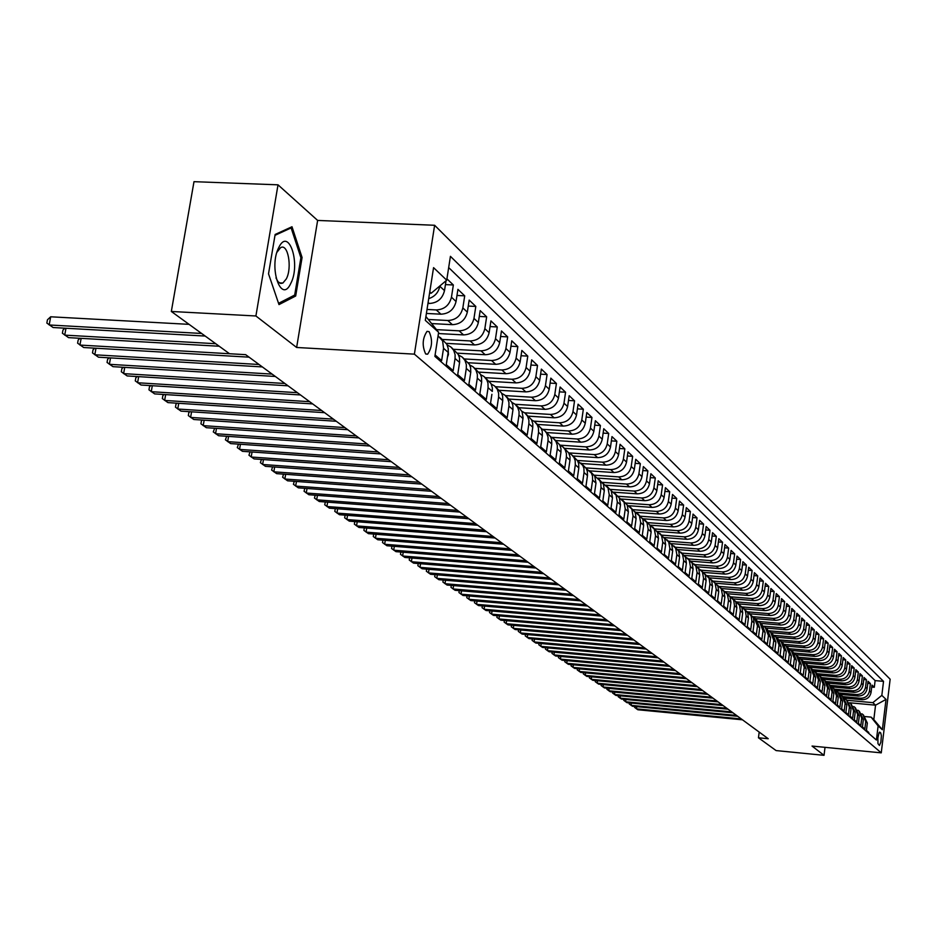 <?xml version="1.0" encoding="UTF-8"?>
<svg xmlns="http://www.w3.org/2000/svg" width="937" height="937" viewBox="0 0 937 937"><rect width="100%" height="100%" fill="white"/><g stroke="black" fill="none" stroke-linecap="round" stroke-linejoin="round"><path stroke-width="1.41" d="M425.632 353.893L427.659 354.186C432.262 347.311 432.753 339.803 429.111 331.663L427.026 331.358C422.435 338.339 421.978 345.847 425.632 353.893M278.008 184.823L255.906 315.98L296.631 347.475L317.631 220.429L278.008 184.823L193.994 181.673L171.33 311.471L229.542 353.741L245.67 354.666L768.235 738.731L758.455 737.782L776.082 750.572L824.033 755.327L825.028 747.339M317.631 220.429L434.627 225.278L890.15 679.208L881.248 752.856L414.388 354.151L434.627 225.278M435.096 354.936L441.632 360.616L443.541 348.295L448.179 352.394L448.237 348.599L446.832 344.242L440.179 337.425M448.179 352.394L446.281 364.669L453.18 370.665L455.054 358.473L459.587 362.478L459.493 357.817L458.252 354.409L451.716 347.721M459.587 362.478L457.724 374.624L464.459 380.492L466.31 368.428L470.737 372.352L470.643 367.726L469.402 364.364L462.983 357.782M470.737 372.352L468.898 384.369L475.492 390.097L477.32 378.161L481.653 381.991L481.548 377.424L480.318 374.086L474.017 367.62M481.653 381.991L479.838 393.88L486.291 399.502L488.083 387.684L492.323 391.432L492.358 387.789L491 383.596L484.804 377.236M491.89 394.313L490.543 403.203L496.844 408.684L498.613 396.995L502.759 400.661L502.654 396.175L501.447 392.908L495.357 386.653M502.759 400.661L501.014 412.315L507.186 417.679L508.92 406.108L512.972 409.692L512.867 405.264L511.672 402.02L505.687 395.859M512.972 409.692L511.251 421.228L517.294 426.487L519.004 415.021L522.975 418.546L523.08 417.656L522.061 411.694L518.981 407.724L544.865 409.34C552.151 409.047 556.695 405.276 558.487 398.002L560.103 387.004L565.573 392.228L559.389 391.865M522.975 418.546L521.277 429.954L527.203 435.108L528.878 423.758L532.778 427.202L532.802 423.7L531.478 419.671L525.692 413.709M532.778 427.202L531.103 438.504L536.889 443.552L538.552 432.308L542.359 435.682L542.242 431.371L541.071 428.221L535.39 422.353M542.359 435.682L540.719 446.879L546.388 451.81L548.028 440.683L551.752 443.986L551.635 439.722L550.476 436.595L544.877 430.821M551.752 443.986L550.136 455.077L555.688 459.915L557.304 448.893L560.958 452.126L560.982 448.729L559.682 444.806L554.177 439.125M560.958 452.126L559.366 463.112L564.812 467.844L566.393 456.928L569.977 460.102L570.001 456.729L568.7 452.852L563.289 447.254M569.977 460.102L568.408 470.983L573.749 475.621L575.306 464.811L578.82 467.914L578.691 463.768L577.555 460.735L572.226 455.218M578.82 467.914L577.262 478.69L582.498 483.246L584.044 472.529L587.487 475.586L587.358 471.475L586.222 468.453L580.975 463.03M587.487 475.586L585.953 486.256L591.083 490.719L592.606 480.107L595.991 483.094L594.726 476.031L589.56 470.679M595.991 483.094L594.468 493.67L599.504 498.051L601.004 487.533L604.318 490.461L603.428 484.171L597.982 478.186M604.318 490.461L602.831 500.944L607.762 505.242L609.237 494.818L612.493 497.688L611.252 490.754L606.239 485.553M612.493 497.688L611.018 508.077L615.867 512.293L617.319 501.963L620.517 504.785L619.275 497.91L614.344 492.78M620.517 504.785L619.064 515.081L623.808 519.215L625.248 508.978L628.387 511.743L627.146 504.926L622.285 499.878M628.387 511.743L626.947 521.944L631.608 525.997L633.037 515.854L636.106 518.571L635.227 512.492L630.086 506.835M636.106 518.571L634.689 528.679L639.268 532.661L640.674 522.612L643.684 525.282L642.817 519.25L637.746 513.663M643.684 525.282L642.29 535.296L646.788 539.208L648.17 529.241L651.133 531.865L649.915 525.212L645.265 520.363M651.133 531.865L649.751 541.797L654.167 545.639L655.537 535.753L658.442 538.318L657.575 532.392L652.644 526.945M658.442 538.318L657.083 548.168L661.417 551.94L662.764 542.148L665.621 544.666L664.755 538.787L659.894 533.411M665.621 544.666L664.274 554.435L668.526 558.136L669.861 548.426L672.672 550.909L671.806 545.076L667.015 539.771M672.672 550.909L671.337 560.584L675.518 564.226L676.842 554.587L679.594 557.023L678.739 551.249L674.008 546.002M679.594 557.023L678.283 566.627L682.394 570.2L683.694 560.654L686.399 563.043L685.544 557.316L680.883 552.127M686.399 563.043L685.111 572.566L689.14 576.079L690.428 566.604L693.087 568.958L692.244 563.278L687.629 558.159M693.087 568.958L691.811 578.398L695.781 581.854L697.046 572.46L699.658 574.768L698.815 569.134L694.27 564.074M699.658 574.768L698.405 584.138L702.305 587.534L703.558 578.211L706.123 580.483L705.28 574.885L700.794 569.895M706.123 580.483L704.882 589.771L708.712 593.109L709.953 583.868L712.483 586.105L711.64 580.553L707.201 575.611M712.483 586.105L711.242 595.323L715.013 598.602L716.243 589.432L718.726 591.634L717.894 586.117L713.514 581.245M718.726 591.634L717.508 600.769L721.209 604.002L722.427 594.901L724.863 597.056L724.032 591.598L719.71 586.773M724.863 597.056L723.669 606.134L727.311 609.308L728.506 600.277L730.907 602.409L730.087 596.974L725.812 592.207M730.907 602.409L729.724 611.404L733.308 614.52L734.491 605.571L736.857 607.656L735.721 601.671L731.809 597.56M736.857 607.656L735.674 616.593L739.199 619.662L740.371 610.772L742.701 612.833L741.881 607.492L737.712 602.831M742.701 612.833L741.542 621.688L745.009 624.71L746.168 615.89L748.452 617.916L747.644 612.611L743.521 608.008M748.452 617.916L747.304 626.712L750.724 629.687L751.861 620.938L754.121 622.929L753.301 617.659L749.237 613.103M754.121 622.929L752.985 631.655L756.346 634.572L757.471 625.893L759.696 627.849L756.452 619.544L754.859 618.127M759.696 627.849L758.56 636.516L761.875 639.397L762.999 630.777L765.178 632.709L761.968 624.464L760.399 623.058M765.178 632.709L764.065 641.295L767.321 644.129L768.434 635.579L770.577 637.476L767.38 629.289L765.845 627.919M770.577 637.476L769.476 646.015L772.685 648.802L773.775 640.311L775.895 642.185L772.72 634.056L771.21 632.709M775.895 642.185L774.805 650.653L777.968 653.394L779.045 644.972L781.13 646.811L777.979 638.741L776.492 637.418M781.13 646.811L780.052 655.221L783.168 657.926L784.234 649.552L786.295 651.367L783.156 643.356L781.692 642.056M786.295 651.367L785.218 659.718L788.286 662.377L789.341 654.073L791.367 655.865L788.251 647.9L786.822 646.635M791.367 655.865L790.313 664.146L793.323 666.769L794.377 658.524L796.368 660.292L793.264 652.386L791.87 651.133M796.368 660.292L795.326 668.514L798.301 671.103L799.343 662.916L801.299 664.649L798.219 656.802L796.837 655.572M801.299 664.649L800.268 672.813L803.196 675.354L804.227 667.226L806.16 668.936L803.091 661.147L801.744 659.941M806.16 668.936L805.129 677.041L808.01 679.559L809.041 671.489L810.938 673.176L807.893 665.434L806.57 664.251M810.938 673.176L809.919 681.222L812.766 683.694L813.773 675.682L815.658 677.346L812.625 669.65L831.025 671.302L832.782 672.907C837.936 672.86 841.086 670.295 842.222 665.235L843.183 657.551L845.76 660.023L842.902 659.765M815.658 677.346L814.651 685.334L817.451 687.77L818.458 679.817L820.308 681.445L817.287 673.808L816.01 672.672M820.308 681.445L819.313 689.386L822.065 691.787L823.061 683.893L824.888 685.497L821.89 677.908L820.636 676.795M824.888 685.497L823.892 693.38L826.621 695.758L827.605 687.899L829.397 689.491L826.422 681.96L825.192 680.859M829.397 689.491L828.425 697.327L831.107 699.658L832.079 691.857L833.848 693.427L830.896 685.943L829.678 684.865M833.848 693.427L832.888 701.204L835.535 703.511L836.495 695.769L838.24 697.315L835.3 689.878L834.106 688.812M838.24 697.315L837.28 705.034L839.892 707.306L840.852 699.611L842.574 701.145L839.646 693.755L838.474 692.701M842.574 701.145L841.625 708.817L844.19 711.054L845.139 703.406L846.837 704.917L842.785 696.542M846.837 704.917L845.9 712.53L848.442 714.744L849.379 707.154L851.054 708.641L847.025 700.337M851.054 708.641L850.117 716.208L852.623 718.386L853.548 710.843L855.2 712.307L851.218 704.074M855.2 712.307L854.275 719.827L856.746 721.982L857.671 714.486L859.299 715.927L855.34 707.751M859.299 715.927L858.386 723.399L860.822 725.519L861.735 718.082L863.34 719.511L859.416 711.394M863.34 719.511L862.438 726.925L864.839 729.021L865.741 721.631L862.907 714.498L861.864 713.783M844.495 698.077L862.052 699.705C866.983 699.67 869.981 697.233 871.07 692.396L871.96 685.064L874.303 687.301L871.715 687.067M842.855 696.613L860.447 698.241C865.39 698.206 868.4 695.758 869.489 690.92L870.391 683.565L867.767 683.319M870.391 683.565L868.013 681.293L867.112 688.672C866.022 693.544 863 695.992 858.034 696.027L840.348 694.399M836.144 690.674L853.97 692.302C858.96 692.267 862.005 689.796 863.106 684.9L864.019 677.463L866.42 679.77L863.762 679.524M831.88 686.891L849.847 688.531C854.872 688.484 857.929 686.001 859.042 681.07L859.967 673.598L862.403 675.928L859.709 675.682M827.535 683.061L845.666 684.713C850.726 684.666 853.806 682.159 854.931 677.193L855.856 669.662L858.327 672.028L855.586 671.782M823.131 679.173L841.426 680.824C846.521 680.777 849.625 678.259 850.749 673.27L851.686 665.68L854.193 668.081L851.417 667.835M818.669 675.226L837.139 676.901C842.258 676.842 845.385 674.312 846.521 669.276L847.458 661.651L850 664.075L847.189 663.829M809.591 667.191L828.367 668.866C833.555 668.807 836.718 666.23 837.877 661.135L838.838 653.405L841.449 655.9L838.556 655.642M805.094 663.091L823.881 664.766C829.104 664.708 832.302 662.108 833.462 656.978L834.434 649.2L837.081 651.73L834.153 651.473M800.503 658.934L819.336 660.608C824.595 660.55 827.816 657.926 828.987 652.761L829.971 644.925L832.653 647.49L829.678 647.233M795.829 654.717L814.733 656.392C820.027 656.322 823.26 653.686 824.443 648.486L825.438 640.592L828.156 643.204L825.146 642.934M791.062 650.442L810.06 652.105C815.389 652.035 818.645 649.388 819.84 644.152L820.835 636.2L823.6 638.847L820.543 638.577M784.831 645.171L786.213 646.097L805.316 647.76C810.681 647.69 813.96 645.019 815.167 639.748L816.174 631.737L818.985 634.431L815.869 634.162M781.294 641.693L800.503 643.356C805.902 643.286 809.205 640.592 810.423 635.274L811.442 627.216L814.288 629.945L811.126 629.676M776.281 637.219L795.618 638.882C801.053 638.811 804.379 636.094 805.609 630.742L806.64 622.625L809.533 625.389L806.324 625.12M771.174 632.674L790.652 634.349C796.134 634.267 799.484 631.538 800.725 626.15L801.767 617.975L804.696 620.774L801.44 620.505M766.009 628.059L785.628 629.746C791.144 629.664 794.517 626.9 795.759 621.477L796.813 613.243L799.788 616.089L796.485 615.808M760.762 623.386L780.521 625.061C786.073 624.979 789.469 622.203 790.734 616.733L791.788 608.441L794.81 611.334L791.46 611.053M755.433 618.631L775.332 620.317C780.919 620.224 784.351 617.424 785.616 611.92L786.693 603.569L789.762 606.497L786.354 606.216M750.033 613.817L770.062 615.492C775.695 615.41 779.151 612.587 780.427 607.035L781.517 598.614L784.632 601.601L781.165 601.308M744.54 608.921L764.721 610.596C770.39 610.502 773.868 607.668 775.157 602.069L776.258 593.589L779.42 596.623L775.906 596.33M738.965 603.943L759.286 605.63C765.002 605.525 768.504 602.667 769.804 597.033L770.917 588.495L774.126 591.563L770.554 591.27M733.296 598.895L753.77 600.582C759.52 600.476 763.058 597.583 764.369 591.915L765.494 583.306L768.762 586.421L765.131 586.129M727.545 593.765L748.171 595.452C753.957 595.346 757.529 592.43 758.853 586.714L759.989 578.035L763.304 581.209L759.602 580.917M721.713 588.553L742.467 590.24C748.312 590.123 751.907 587.194 753.243 581.42L754.39 572.694L757.752 575.915L754.004 575.611M715.774 583.247L736.681 584.946C742.572 584.829 746.192 581.865 747.539 576.056L748.698 567.248L752.118 570.528L748.312 570.223M709.731 577.871L730.801 579.558C736.74 579.441 740.382 576.454 741.741 570.598L742.912 561.731L746.391 565.058L742.514 564.753M703.57 572.39L724.828 574.088C730.801 573.959 734.479 570.949 735.861 565.058L737.044 556.109L740.581 559.494L736.634 559.19M697.28 566.826L718.761 568.525C724.769 568.396 728.482 565.362 729.876 559.412L731.071 550.406L734.667 553.837L730.649 553.533M690.885 561.169L712.577 562.879C718.644 562.739 722.38 559.682 723.786 553.685L724.992 544.596L728.646 548.098L724.57 547.782M684.373 555.418L706.299 557.128C712.413 556.988 716.184 553.896 717.601 547.852L718.82 538.705L722.544 542.254L718.386 541.937M677.732 549.562L699.916 551.284C706.076 551.132 709.871 548.016 711.3 541.926L712.542 532.696L716.325 536.315L712.097 535.999M670.962 543.612L693.427 545.334C699.634 545.182 703.453 542.043 704.905 535.905L706.158 526.594L710 530.272L705.702 529.955M664.064 537.557L686.809 539.29C693.075 539.138 696.929 535.964 698.393 529.768L699.658 520.386L703.57 524.123L699.201 523.806M657.036 531.396L680.098 533.13C686.399 532.977 690.288 529.768 691.775 523.525L693.052 514.073L697.034 517.88L692.584 517.552M650.091 525.142L673.258 526.875C679.606 526.711 683.541 523.478 685.029 517.177L686.329 507.643L690.382 511.52L685.849 511.18M643.157 518.782L666.289 520.503C672.707 520.328 676.666 517.072 678.165 510.724L679.489 501.108L683.612 505.043L678.997 504.715M636.036 512.316L659.215 514.015C665.668 513.839 669.662 510.548 671.185 504.141L672.52 494.455L676.713 498.461L672.016 498.121M628.739 505.722L652 507.409C658.512 507.233 662.541 503.907 664.087 497.453L665.434 487.673L669.697 491.749L664.919 491.41M621.29 499.011L644.656 500.686C651.227 500.499 655.291 497.149 656.849 490.637L658.207 480.775L662.564 484.933L657.68 484.581M613.653 492.171L637.172 493.846C643.801 493.647 647.9 490.262 649.482 483.691L650.864 473.747L655.291 477.975L650.325 477.636M605.864 485.202L629.559 486.877C636.235 486.678 640.381 483.258 641.974 476.628L643.368 466.591L647.877 470.901L642.817 470.55M597.888 478.104L621.805 479.767C628.54 479.568 632.709 476.113 634.326 469.425L635.743 459.306L640.334 463.686L635.181 463.335M589.771 470.866L613.899 472.541C620.692 472.318 624.909 468.84 626.537 462.093L627.977 451.868L632.651 456.342L627.392 455.991M581.514 463.499L605.841 465.162C612.693 464.939 616.944 461.426 618.596 454.609L620.06 444.302L624.827 448.858L619.462 448.507M573.093 455.991L597.63 457.643C604.541 457.42 608.839 453.859 610.502 446.996L611.978 436.595L616.851 441.233L611.369 440.882M564.507 448.331L589.268 449.983C596.237 449.748 600.57 446.153 602.257 439.219L603.756 428.724L608.71 433.468L603.135 433.105M555.758 440.531L580.729 442.17C587.768 441.924 592.137 438.305 593.847 431.301L595.37 420.713L600.418 425.539L594.726 425.175M546.833 432.566L572.027 434.206C579.125 433.948 583.54 430.294 585.274 423.219L586.808 412.538L591.961 417.457L586.152 417.094M537.733 424.449L563.149 426.077C570.317 425.82 574.768 422.118 576.524 414.986L578.082 404.187L583.341 409.211L577.415 408.848M528.456 416.169L554.095 417.797C561.333 417.515 565.831 413.779 567.599 406.576L569.181 395.683L574.545 400.813L568.49 400.439M509.341 399.103L535.425 400.708C542.792 400.415 547.384 396.597 549.199 389.253L550.827 378.138L556.414 383.479L550.101 383.104M499.456 390.296L525.809 391.889C533.235 391.584 537.873 387.731 539.712 380.317L541.363 369.096L547.067 374.542L540.614 374.168M489.325 381.312L515.971 382.893C523.478 382.577 528.163 378.677 530.026 371.193L531.701 359.867L537.522 365.43L530.928 365.055M478.959 372.13L505.933 373.699C513.511 373.383 518.243 369.436 520.129 361.869L521.839 350.426L527.777 356.119L521.042 355.732M468.336 362.748L495.685 364.317C503.333 363.978 508.112 359.995 510.021 352.347L511.754 340.799L517.833 346.608L510.946 346.221M457.455 353.167L485.214 354.725C492.932 354.385 497.758 350.344 499.69 342.626L501.459 330.96L507.667 336.887L500.616 336.5M446.305 343.364L474.509 344.933C482.297 344.57 487.181 340.482 489.137 332.682L490.929 320.899L497.278 326.954L490.074 326.58M438.422 333.549L463.557 334.907C471.428 334.532 476.359 330.41 478.35 322.527L480.177 310.615L486.654 316.811L479.287 316.425M431.852 323.581L452.372 324.67C460.325 324.284 465.302 320.103 467.329 312.138L469.179 300.098L475.809 306.434L468.254 306.059M426.394 313.438L440.929 314.188C448.964 313.79 454 309.561 456.05 301.515L457.924 289.346L464.705 295.834L456.987 295.448M446.926 278.839L453.356 284.977L445.45 284.602M880.745 732.933L879.667 732.09L879.082 732.687L877.875 737.934L877.957 743.662L879.456 745.454L880.862 742.174L881.377 735.814L880.745 732.933L879.035 732.769M425.913 316.519L438.621 332.272L434.873 356.388L876.411 740.043L878.121 725.929L871.082 717.121L865.202 716.571M438.621 332.272L425.316 320.36L433.562 267.642L446.715 280.198L450.428 256.34L883.532 681.363L881.834 695.383L886.027 699.389L882.361 729.724L878.121 725.929M427.963 303.412L429.216 303.471C437.333 303.061 442.428 298.786 444.501 290.646L446.047 280.76M427.026 309.456L436.279 309.936L440.929 314.188M428.677 319.494L447.827 320.501L452.372 324.67M436.56 329.625L459.118 330.843L463.557 334.907M442.416 339.428L470.151 340.951L474.509 344.933M453.485 349.302L480.95 350.836L485.214 354.725M464.307 358.953L491.527 360.511L495.685 364.317M474.907 368.405L501.857 369.974L505.933 373.699M485.284 377.67L511.989 379.239L515.971 382.893M495.439 386.723L521.897 388.316L525.809 391.889M505.406 395.601L531.607 397.194L535.425 400.708M515.151 404.292L541.106 405.908L544.865 409.34M524.661 412.807L550.429 414.435L554.095 417.797M533.926 421.158L559.553 422.786L563.149 426.077M542.968 429.322L568.501 430.973L572.027 434.206M551.752 437.333L577.274 439.008L580.729 442.17M560.291 445.18L585.871 446.879L589.268 449.983M568.724 452.887L594.304 454.597L597.63 457.643M577.403 460.465L602.573 462.175L605.841 465.162M585.883 467.903L610.69 469.601L613.899 472.541M594.199 475.188L618.654 476.898L621.805 479.767M602.35 482.356L626.478 484.054L629.559 486.877M610.327 489.383L634.15 491.07L637.172 493.846M618.139 496.282L641.681 497.969L644.656 500.686M625.799 503.052L649.072 504.738L652 507.409M633.295 509.705L656.345 511.391L659.215 514.015M640.639 516.24L663.478 517.915L666.289 520.503M647.842 522.647L670.482 524.333L673.258 526.875M654.893 528.948L677.369 530.647L680.098 533.13M661.838 535.144L684.139 536.842L686.809 539.29M668.667 541.235L690.792 542.933L693.427 545.334M675.366 547.22L697.327 548.918L699.916 551.284M681.972 553.111L703.757 554.798L706.299 557.128M688.461 558.897L710.082 560.584L712.577 562.879M694.832 564.589L716.301 566.276L718.761 568.525M701.11 570.176L722.415 571.875L724.828 574.088M707.283 575.693L728.424 577.379L730.801 579.558M713.373 581.104L734.35 582.802L736.681 584.946M719.358 586.445L740.171 588.131L742.467 590.24M725.226 591.68L745.899 593.379L748.171 595.452M730.989 596.846L751.533 598.532L753.77 600.582M736.634 601.929L757.084 603.615L759.286 605.63M742.174 606.93L762.554 608.617L764.721 610.596M747.609 611.849L767.93 613.548L770.062 615.492M752.926 616.687L773.236 618.397L775.332 620.317M758.209 621.454L778.448 623.175L780.521 625.061M763.573 626.174L783.59 627.884L785.628 629.746M768.855 630.812L788.649 632.51L790.652 634.349M774.044 635.391L793.639 637.078L795.618 638.882M779.151 639.901L798.558 641.576L800.503 643.356M784.175 644.34L803.396 646.015L805.316 647.76M789.106 648.709L808.162 650.372L810.06 652.105M793.967 653.019L812.871 654.682L814.733 656.392M798.746 657.27L817.509 658.922L819.336 660.608M803.454 661.452L822.077 663.103L823.881 664.766M808.081 665.586L826.575 667.238L828.367 668.866M814.124 671.232L832.782 672.907M817.123 673.668L835.406 675.308L837.139 676.901M821.562 677.615L839.716 679.266L841.426 680.824M825.93 681.527L843.979 683.167L845.666 684.713M830.252 685.369L848.184 687.008L849.847 688.531M834.516 689.175L852.33 690.803L853.97 692.302M838.709 692.923L856.418 694.551L858.034 696.027M874.303 687.301L875.123 680.602L448.682 267.584M439.851 285.961L439.816 286.23C438.493 292.485 434.791 296.631 428.713 298.645M453.356 284.977L451.458 297.193C449.409 305.286 444.337 309.526 436.279 309.936M464.705 295.834L462.843 307.922C460.817 315.921 455.804 320.114 447.827 320.501M475.809 306.434L473.97 318.393C471.967 326.31 467.024 330.468 459.118 330.843M486.654 316.811L484.851 328.653C482.883 336.488 477.987 340.588 470.151 340.951M497.278 326.954L495.497 338.679C493.553 346.432 488.704 350.485 480.95 350.836M507.667 336.887L505.921 348.482C504.001 356.165 499.198 360.171 491.527 360.511M517.833 346.608L516.111 358.086C514.214 365.688 509.47 369.647 501.857 369.974M527.777 356.119L526.09 367.48C524.216 374.999 519.52 378.923 511.989 379.239M537.522 365.43L535.859 376.686C534.008 384.135 529.358 388.012 521.897 388.316M547.067 374.542L545.428 385.693C543.601 393.072 538.998 396.901 531.607 397.194M556.414 383.479L554.798 394.524C552.994 401.821 548.438 405.616 541.106 405.908M565.573 392.228L563.98 403.168C562.2 410.394 557.679 414.154 550.429 414.435M574.545 400.813L572.975 411.648C571.219 418.804 566.744 422.517 559.553 422.786M583.341 409.211L581.795 419.952C580.05 427.038 575.623 430.715 568.501 430.973M591.961 417.457L590.439 428.092C588.717 435.119 584.337 438.75 577.274 439.008M600.418 425.539L598.907 436.068C597.22 443.037 592.875 446.633 585.871 446.879M608.71 433.468L607.223 443.904C605.548 450.802 601.238 454.363 594.304 454.597M616.851 441.233L615.375 451.575C613.723 458.416 609.46 461.941 602.573 462.175M624.827 448.858L623.374 459.118C621.735 465.888 617.506 469.378 610.69 469.601M632.651 456.342L631.222 466.509C629.605 473.22 625.412 476.687 618.654 476.898M640.334 463.686L638.929 473.759C637.324 480.412 633.178 483.843 626.478 484.054M647.877 470.901L646.495 480.88C644.902 487.474 640.791 490.871 634.15 491.07M655.291 477.975L653.909 487.872C652.351 494.408 648.275 497.781 641.681 497.969M662.564 484.933L661.206 494.736C659.66 501.225 655.607 504.551 649.072 504.738M669.697 491.749L668.362 501.482C666.828 507.913 662.822 511.215 656.345 511.391M676.713 498.461L675.39 508.112C673.879 514.472 669.908 517.751 663.478 517.915M683.612 505.043L682.3 514.612C680.801 520.925 676.865 524.17 670.482 524.333M690.382 511.52L689.093 521.007C687.606 527.273 683.694 530.483 677.369 530.647M697.034 517.88L695.758 527.285C694.294 533.504 690.417 536.678 684.139 536.842M703.57 524.123L702.317 533.458C700.864 539.618 697.023 542.781 690.792 542.933M710 530.272L708.759 539.525C707.318 545.639 703.511 548.766 697.327 548.918M716.325 536.315L715.095 545.498C713.666 551.553 709.895 554.657 703.757 554.798M722.544 542.254L721.326 551.366C719.909 557.374 716.161 560.455 710.082 560.584M728.646 548.098L727.452 557.14C726.058 563.102 722.333 566.147 716.301 566.276M734.667 553.837L733.472 562.809C732.09 568.724 728.4 571.746 722.415 571.875M740.581 559.494L739.398 568.396C738.028 574.264 734.374 577.262 728.424 577.379M746.391 565.058L745.231 573.889C743.873 579.71 740.242 582.685 734.35 582.802M752.118 570.528L750.97 579.289C749.623 585.075 746.028 588.014 740.171 588.131M757.752 575.915L756.616 584.606C755.281 590.345 751.708 593.262 745.899 593.379M763.304 581.209L762.179 589.841C760.856 595.534 757.307 598.427 751.533 598.532M768.762 586.421L767.649 594.995C766.337 600.64 762.823 603.522 757.084 603.615M774.126 591.563L773.025 600.067C771.737 605.677 768.246 608.523 762.554 608.617M779.42 596.623L778.331 605.056C777.054 610.619 773.587 613.454 767.93 613.548M784.632 601.601L783.555 609.975C782.278 615.504 778.846 618.303 773.236 618.397M789.762 606.497L788.696 614.813C787.431 620.306 784.023 623.093 778.448 623.175M794.81 611.334L793.756 619.591C792.515 625.038 789.118 627.802 783.59 627.884M799.788 616.089L798.746 624.288C797.504 629.687 794.143 632.428 788.649 632.51M804.696 620.774L803.665 628.914C802.435 634.279 799.097 637.008 793.639 637.078M809.533 625.389L808.502 633.471C807.284 638.8 803.969 641.505 798.558 641.576M814.288 629.945L813.269 637.968C812.063 643.262 808.772 645.944 803.396 646.015M818.985 634.431L817.978 642.395C816.783 647.654 813.503 650.313 808.162 650.372M823.6 638.847L822.604 646.764C821.421 651.976 818.177 654.623 812.871 654.682M828.156 643.204L827.172 651.063C826.001 656.24 822.78 658.863 817.509 658.922M832.653 647.49L831.681 655.303C830.51 660.444 827.312 663.045 822.077 663.103M837.081 651.73L836.12 659.484C834.961 664.591 831.775 667.179 826.575 667.238M841.449 655.9L840.489 663.607C839.341 668.678 836.191 671.243 831.025 671.302M845.76 660.023L844.811 667.671C843.675 672.707 840.536 675.261 835.406 675.308M850 664.075L849.063 671.677C847.938 676.69 844.823 679.208 839.716 679.266M854.193 668.081L853.267 675.636C852.143 680.602 849.051 683.12 843.979 683.167M858.327 672.028L857.402 679.524C856.289 684.467 853.22 686.962 848.184 687.008M862.403 675.928L861.49 683.378C860.389 688.285 857.332 690.756 852.33 690.803M866.42 679.77L865.519 687.172C864.418 692.045 861.384 694.504 856.418 694.551M868.693 733.331L868.798 732.476L866.432 730.403L867.334 723.036L863.445 714.978M871.082 717.121L873.811 719.581L875.556 705.186L872.839 702.668L881.834 695.383M849.519 702.762L875.556 705.186L886.027 699.389M846.954 700.267L872.839 702.668M255.906 315.98L171.33 311.471M296.631 347.475L414.388 354.151M881.248 752.856L812.039 746.063L824.033 755.327M759.193 732.09L758.455 737.782M429.579 293.117L431.231 293.199L429.778 291.852M875.123 680.602L883.532 681.363M857.823 710.187L858.878 710.902L861.735 718.082M853.724 706.533L854.802 707.271L857.671 714.486M849.566 702.832L850.667 703.582L853.548 710.843M845.361 699.084L846.474 699.845L849.379 707.154M841.098 695.289L842.222 696.05L845.139 703.406M836.764 691.424L837.912 692.209L840.852 699.611M832.372 687.524L833.543 688.308L836.495 695.769M827.921 683.553L829.116 684.35L832.079 691.857M823.412 679.536L824.619 680.344L827.605 687.899M818.833 675.46L820.062 676.28L823.061 683.893M814.183 671.314L815.436 672.157L818.458 679.817M809.474 667.121L810.739 667.964L813.773 675.682M804.684 662.857L805.984 663.724L809.041 671.489M799.835 658.535L801.147 659.414L804.227 667.226M794.904 654.155L796.251 655.045L799.343 662.916M789.903 649.692L791.273 650.606L794.377 658.524M786.213 646.097L789.341 654.073M779.678 640.592L781.095 641.517L784.234 649.552M774.442 635.93L775.883 636.879L779.045 644.972M769.125 631.198L770.601 632.159L773.775 640.311M763.725 626.396L765.224 627.368L768.434 635.579M758.244 621.512L759.766 622.508L762.999 630.777M752.68 616.558L754.226 617.565L757.471 625.893M747.023 611.521L751.052 615.656L751.861 620.938M741.272 606.403L745.348 610.573L746.168 615.89M735.428 601.191L739.551 605.407L740.371 610.772M729.49 595.909L733.659 600.172L734.491 605.571M723.446 590.533L727.358 594.222L728.506 600.277M717.309 585.075L721.267 588.799L722.427 594.901M711.066 579.523L715.083 583.282L716.243 589.432M704.718 573.877L709.11 578.293L709.953 583.868M698.264 568.127L702.387 571.968L703.558 578.211M691.705 562.282L695.875 566.171L697.046 572.46M685.017 556.344L689.245 560.267L690.428 566.604M678.224 550.288L682.511 554.259L683.694 560.654M671.302 544.139L675.647 548.145L676.842 554.587M664.263 537.873L668.667 541.926L669.861 548.426M657.095 531.49L661.557 535.589L662.764 542.148M649.798 525.001L654.319 529.136L655.537 535.753M642.36 518.395L646.952 522.577L648.17 529.241M634.782 511.661L639.444 515.889L640.674 522.612M627.076 504.797L631.807 509.072L633.037 515.854M619.216 497.805L624.019 502.138L625.248 508.978M611.205 490.683L616.077 495.064L617.319 501.963M603.041 483.433L607.996 487.861L609.237 494.818M594.726 476.031L599.75 480.517L600.875 483.48L601.004 487.533M586.246 468.488L591.341 473.021L592.477 476.019L592.606 480.107M577.59 460.805L582.779 465.384L583.915 468.406L584.044 472.529M568.771 452.958L571.465 454.539L574.03 457.596L575.177 460.641L575.306 464.811M559.764 444.958L563.137 447.09L565.116 449.643L566.416 453.555L566.393 456.928M550.581 436.794L553.404 438.422L556.016 441.538L557.328 445.473L557.304 448.893M541.199 428.455L544.713 430.669L546.728 433.269L548.051 437.239L548.028 440.683M531.63 419.952L534.594 421.65L537.252 424.824L538.435 427.986L538.552 432.308M521.85 411.273L524.896 412.994L527.578 416.192L528.913 420.244L528.878 423.758M511.871 402.406L514.987 404.163L517.692 407.396L519.039 411.484L519.004 415.021M501.67 393.341L504.879 395.145L507.608 398.401L508.955 402.523L508.92 406.108M491.257 384.088L494.537 385.927L497.289 389.206L498.648 393.376L498.613 396.995M480.611 374.636L483.984 376.498L486.76 379.813L487.978 383.139L488.083 387.684M469.718 364.973L473.185 366.871L475.984 370.22L477.366 374.472L477.32 378.161M458.591 355.088L462.152 357.032L464.975 360.405L466.357 364.692L466.31 368.428M447.207 344.992L450.861 346.959L453.707 350.368L455.113 354.701L455.054 358.473M438.071 335.797L442.604 340.927L443.541 348.295M446.715 280.198L431.231 293.199M873.811 719.581L882.361 729.724M268.521 273.827L278.992 304.595L295.682 296.022L302.077 257.499L291.993 226.742L275.138 234.473L268.521 273.827M300.812 257.441L302.077 257.499M293.07 295.881L295.682 296.022M636.797 706.65L636.481 708.876L741.296 718.937M634.747 706.451L634.607 707.423L637.828 709.754L742.467 719.803M290.798 283.372C301.023 264.07 288.713 226.449 278.804 247.473C268.31 267.186 281.135 304.806 290.798 283.372M275.982 277.926L278.09 281.791L280.678 283.454L282.869 283.056L286.312 278.91C292.449 267.549 287.87 242.671 280.491 247.755L276.93 252.322M274.998 235.328L291.126 227.914L300.894 257.722L294.698 295.05L278.558 303.319M289.58 227.843L291.126 227.914M631.409 703.101L631.093 705.35L736.529 715.435M629.348 702.902L629.207 703.898L632.452 706.24L737.724 716.313M625.951 699.494L625.635 701.778L731.703 711.886M623.878 699.295L623.737 700.314L627.005 702.68L732.91 712.776M620.411 695.84L620.095 698.159L726.807 708.29M618.338 695.641L618.197 696.695L621.489 699.072L728.037 709.192M614.813 692.138L614.485 694.493L721.853 704.647M612.728 691.951L612.575 693.017L615.89 695.418L723.095 705.561M609.132 688.39L608.804 690.78L716.828 700.958M607.035 688.191L606.883 689.292L610.221 691.705L718.093 701.883M603.381 684.596L603.041 687.008L711.733 697.21M601.273 684.397L601.121 685.521L604.482 687.957L713.01 698.147M597.537 680.742L597.197 683.19L706.568 693.415M595.428 680.543L595.264 681.703L598.661 684.151L707.868 694.364M591.622 676.83L591.27 679.325L701.333 689.562M589.502 676.631L589.338 677.826L592.758 680.297L702.645 690.534M585.625 672.871L585.274 675.401L696.027 685.661M583.505 672.672L583.329 673.89L586.785 676.385L697.351 686.645M579.546 668.854L579.183 671.419L690.639 681.703M577.415 668.655L577.239 669.908L580.717 672.415L691.986 682.698M573.385 664.79L573.011 667.39L685.181 677.697M571.23 664.591L571.055 665.867L574.568 668.397L686.552 678.704M567.131 660.655L566.756 663.291L679.641 673.621M564.976 660.456L564.788 661.768L568.326 664.321L681.035 674.64M560.794 656.462L560.408 659.144L674.019 669.486M558.628 656.275L558.429 657.61L562.001 660.187L675.436 670.529M554.364 652.222L553.966 654.94L668.315 665.305M552.186 652.023L551.987 653.394L555.582 655.994L669.756 666.359M547.84 647.912L547.442 650.665L662.541 661.053M545.65 647.713L545.451 649.118L549.082 651.742L663.993 662.119M541.223 643.532L540.813 646.331L656.673 656.743M539.021 643.332L538.81 644.785L542.476 647.42L658.137 657.821M534.5 639.093L534.09 641.939L650.711 652.363M532.298 638.893L532.087 640.381L535.777 643.051L652.211 653.464M527.695 634.595L527.262 637.488L644.668 647.924M525.47 634.396L525.247 635.918L528.983 638.601L646.19 649.036M520.773 630.015L520.34 632.955L638.53 643.414M518.548 629.828L518.325 631.386L522.085 634.091L640.076 644.539M513.757 625.377L513.312 628.364L632.299 638.835M511.52 625.19L511.286 626.783L515.081 629.523L633.869 639.983M506.636 620.669L506.191 623.702L625.986 634.185M504.387 620.47L504.141 622.109L507.983 624.874L627.567 635.356M499.398 615.89L498.941 618.97L619.556 629.465M497.149 615.691L496.891 617.366L500.768 620.153L621.172 630.648M492.054 611.029L491.597 614.168L613.044 624.674M489.793 610.842L489.536 612.564L493.436 615.375L614.684 625.881M484.605 606.098L484.124 609.284L606.415 619.814M482.332 605.911L482.063 607.668L486.01 610.514L608.09 621.032M477.038 601.097L476.546 604.33L599.692 614.859M474.743 600.898L474.473 602.714L478.456 605.571L601.378 616.113M469.343 596.002L468.851 599.293L592.863 609.846M467.048 595.815L466.767 597.665L470.784 600.558L594.573 611.111M461.531 590.837L461.027 594.187L585.918 604.74M459.224 590.65L458.943 592.547L462.995 595.463L587.663 606.028M453.602 585.59L453.086 588.986L578.867 599.551M451.283 585.391L450.99 587.347L455.077 590.298L580.635 600.863M445.543 580.249L445.005 583.716L571.687 594.281M443.213 580.062L442.908 582.064L447.043 585.039L573.491 595.616M437.345 574.826L436.806 578.352L564.402 588.928M435.014 574.639L434.698 576.7L438.867 579.698L566.241 590.275M429.017 569.321L428.467 572.905L557 583.482M426.675 569.134L426.347 571.242L430.563 574.276L558.862 584.852M420.561 563.723L419.999 567.365L549.469 577.953M418.207 563.524L417.867 565.69L422.13 568.759L551.366 579.347M411.964 558.019L411.39 561.731L541.809 572.32M409.586 557.831L409.246 560.057L413.557 563.149L543.741 573.737M403.215 552.233L402.629 556.004L534.02 566.604M400.837 552.045L400.486 554.317L404.831 557.445L535.987 568.045M394.325 546.341L393.727 550.183L526.102 560.783M391.935 546.154L391.572 548.496L395.964 551.647L528.093 562.247M385.283 540.356L384.662 544.268L518.044 554.856M382.882 540.169L382.507 542.57L386.946 545.756L520.07 556.344M376.077 534.266L375.456 538.248L509.845 548.836M373.676 534.067L373.289 536.538L377.775 539.759L511.907 550.347M366.73 528.058L366.086 532.122L501.506 542.699M364.306 527.871L363.907 530.401L368.44 533.657L503.602 544.245M357.208 521.757L356.552 525.891L493.014 536.468M354.783 521.569L354.362 524.17L358.953 527.461L495.158 538.037M347.522 515.338L346.854 519.543L484.382 530.108M345.132 515.151L344.652 517.81L349.29 521.148L486.549 531.712M337.66 508.803L336.98 513.089L475.586 523.642M335.317 508.627L334.778 511.356L339.463 514.718L477.8 525.27M327.634 502.15L326.931 506.519L466.626 517.06M325.326 501.974L324.717 504.774L329.449 508.182L468.875 518.723M317.42 495.368L316.694 499.831L457.502 510.36M315.16 495.204L314.481 498.086L319.271 501.518L459.798 512.047M307.02 488.47L306.282 493.026L448.214 503.532M304.806 488.318L304.057 491.257L308.894 494.736L450.556 505.254M296.432 481.454L295.67 486.092L438.75 496.575M294.253 481.29L293.433 484.324L298.341 487.837L441.14 498.332M285.644 474.298L284.86 479.03L429.111 489.489M283.513 474.134L282.623 477.249L287.577 480.81L431.535 491.281M274.646 467.001L273.85 471.826L419.284 482.274M272.573 466.849L271.613 470.046L276.626 473.642L421.755 484.089M263.461 459.563L262.629 464.494L409.27 474.907M261.435 459.423L260.381 462.702L265.464 466.345L411.788 476.769M252.041 451.997L251.21 457.022L399.057 467.411M250.074 451.857L248.949 455.23L254.079 458.907L401.633 469.296M240.422 444.279L239.556 449.409L388.644 459.762M238.502 444.138L237.284 447.605L242.484 451.329L391.268 461.683M228.558 436.396L227.679 441.643L378.033 451.95M226.695 436.279L225.407 439.828L230.666 443.599L380.703 453.918M216.47 428.373L215.569 433.726L367.21 443.997M214.667 428.244L213.285 431.91L218.614 435.728L369.928 446M204.149 420.186L203.212 425.656L356.154 435.881M202.404 420.069L201.432 420.889L200.928 423.829L206.327 427.694L358.941 437.919M191.57 411.823L190.609 417.422L344.886 427.588M189.895 411.718L188.829 412.62L188.325 415.583L193.783 419.495L347.721 429.685M178.744 403.297L177.761 409.024L333.385 419.132M177.128 403.191L175.98 404.187L175.465 407.173L180.993 411.132L336.278 421.263M512.68 411.659L512.855 410.523M165.662 394.594L164.643 400.439L321.637 410.5M164.104 394.5L162.862 395.578L162.335 398.588L167.946 402.605L324.6 412.678M502.396 403.074L502.7 401.024M152.298 385.716L151.255 391.689L309.643 401.692M150.81 385.622L149.487 386.782L148.948 389.827L154.628 393.891L312.665 403.917M138.664 376.639L137.587 382.753L297.392 392.685M137.247 376.557L135.818 377.81L135.279 380.89L141.03 385.013L300.484 394.957M481.138 385.341L481.688 381.734M124.738 367.374L123.625 373.64L284.883 383.491M123.391 367.292L121.869 368.651L121.318 371.766L127.139 375.936L288.034 385.81M470.151 376.182L470.807 371.825M110.519 357.911L109.371 364.317L272.105 374.097M109.242 357.84L107.614 359.293L107.052 362.443L112.967 366.66L275.326 376.463M458.919 366.812L459.68 361.717M95.984 348.236L94.813 354.795L259.034 364.493M94.789 348.177L93.056 349.747L92.494 352.909L98.479 357.196L262.325 366.917M447.429 357.231L448.436 354.596L448.296 351.398M81.144 338.362L79.938 345.074L245.681 354.678M80.032 338.292L78.181 339.979L77.607 343.176L83.686 347.522L249.043 357.161M436.654 344.886L436.935 343.071M65.977 328.255L64.723 335.13L215.744 343.715M64.934 328.196L62.99 330L62.392 333.232L68.565 337.636L219.223 346.245M189.075 324.354L50.68 316.788L49.181 324.975L201.619 333.467M50.68 316.788L47.447 319.798L46.85 323.066L53.104 327.528L205.18 336.055M428.115 302.464L429.216 303.471M860.447 698.241L862.052 699.705M869.489 690.92L871.07 692.396M439.816 286.23L444.501 290.646M451.458 297.193L456.05 301.515M462.843 307.922L467.329 312.138M473.97 318.393L478.35 322.527M484.851 328.653L489.137 332.682M495.497 338.679L499.69 342.626M505.921 348.482L510.021 352.347M516.111 358.086L520.129 361.869M526.09 367.48L530.026 371.193M535.859 376.686L539.712 380.317M545.428 385.693L549.199 389.253M554.798 394.524L558.487 398.002M563.98 403.168L567.599 406.576M572.975 411.648L576.524 414.986M581.795 419.952L585.274 423.219M590.439 428.092L593.847 431.301M598.907 436.068L602.257 439.219M607.223 443.904L610.502 446.996M615.375 451.575L618.596 454.609M623.374 459.118L626.537 462.093M631.222 466.509L634.326 469.425M638.929 473.759L641.974 476.628M646.495 480.88L649.482 483.691M653.909 487.872L656.849 490.637M661.206 494.736L664.087 497.453M668.362 501.482L671.185 504.141M675.39 508.112L678.165 510.724M682.3 514.612L685.029 517.177M689.093 521.007L691.775 523.525M695.758 527.285L698.393 529.768M702.317 533.458L704.905 535.905M708.759 539.525L711.3 541.926M715.095 545.498L717.601 547.852M721.326 551.366L723.786 553.685M727.452 557.14L729.876 559.412M733.472 562.809L735.861 565.058M739.398 568.396L741.741 570.598M745.231 573.889L747.539 576.056M750.97 579.289L753.243 581.42M756.616 584.606L758.853 586.714M762.179 589.841L764.369 591.915M767.649 594.995L769.804 597.033M773.025 600.067L775.157 602.069M778.331 605.056L780.427 607.035M783.555 609.975L785.616 611.92M788.696 614.813L790.734 616.733M793.756 619.591L795.759 621.477M798.746 624.288L800.725 626.15M803.665 628.914L805.609 630.742M808.502 633.471L810.423 635.274M813.269 637.968L815.167 639.748M817.978 642.395L819.84 644.152M822.604 646.764L824.443 648.486M827.172 651.063L828.987 652.761M831.681 655.303L833.462 656.978M836.12 659.484L837.877 661.135M840.489 663.607L842.222 665.235M844.811 667.671L846.521 669.276M849.063 671.677L850.749 673.27M853.267 675.636L854.931 677.193M857.402 679.524L859.042 681.07M861.49 683.378L863.106 684.9M865.519 687.172L867.112 688.672M865.741 721.631L867.334 723.036M425.89 354.081L427.659 354.186M811.325 668.491L812.625 669.65M515.795 404.878L518.981 407.724M279.285 282.88L282.869 283.056"/></g></svg>
